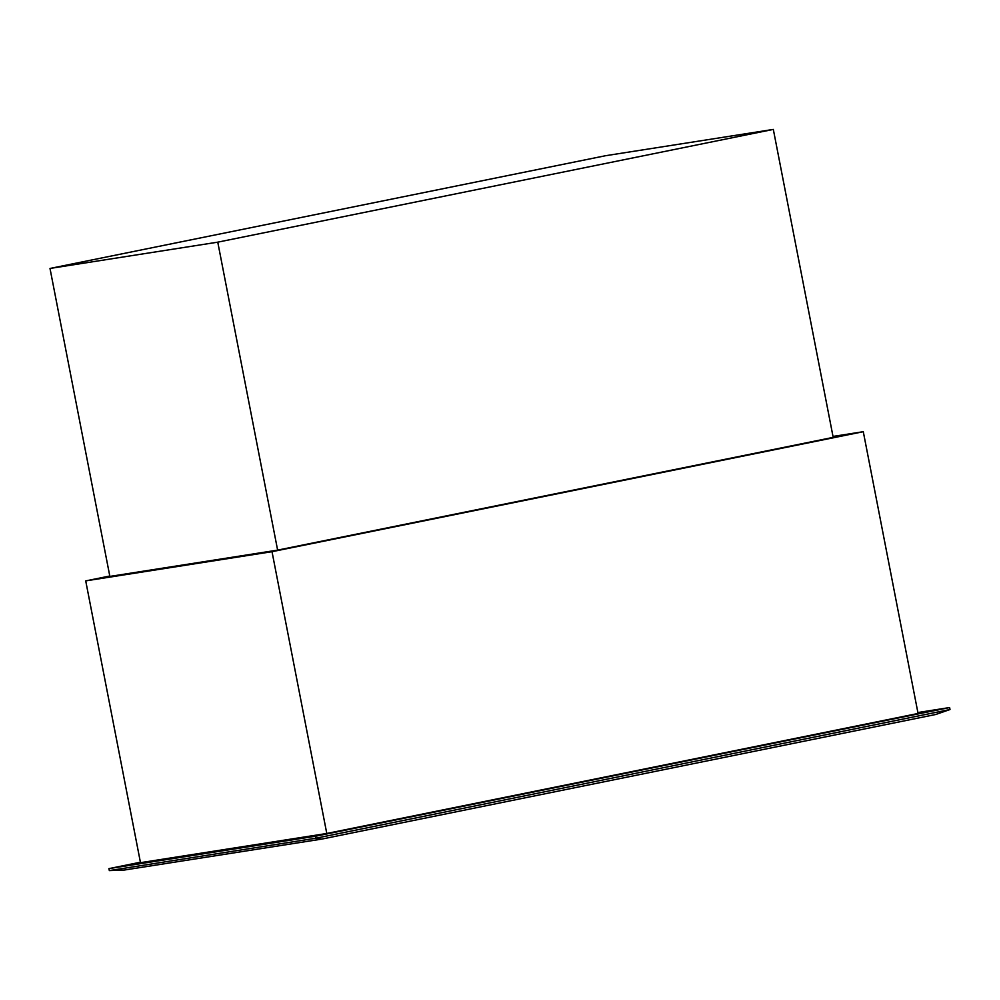 <?xml version="1.0" encoding="UTF-8"?>
<svg xmlns="http://www.w3.org/2000/svg" width="1000" height="1000" viewBox="0 0 1000 1000"><rect width="100%" height="100%" fill="white"/><g stroke="black" fill="none" stroke-linecap="round" stroke-linejoin="round"><path stroke-width="1.5" d="M773.325 129.412L605.562 155.712L50 268.45L217.763 242.162L773.325 129.412L833.188 437.375L277.625 550.125L217.763 242.162M277.625 550.125L109.862 576.425L50 268.45M109.325 870.588L124.425 870.025L321.662 839.112L316.062 838.188L109.325 870.588L108.938 868.612L140.4 862.225M321.662 839.112L935.75 714.488L950 709.525L316.062 838.188L315.675 836.2L108.938 868.612M917.887 712.525L949.613 707.55L950 709.525M949.613 707.55L315.675 836.2M833.012 436.438L863.288 431.7L918.062 713.475L326.788 833.475L140.488 862.675L85.712 580.887L109.787 576.013M863.288 431.7L272.013 551.688L85.712 580.887M272.013 551.688L326.788 833.475"/></g></svg>

